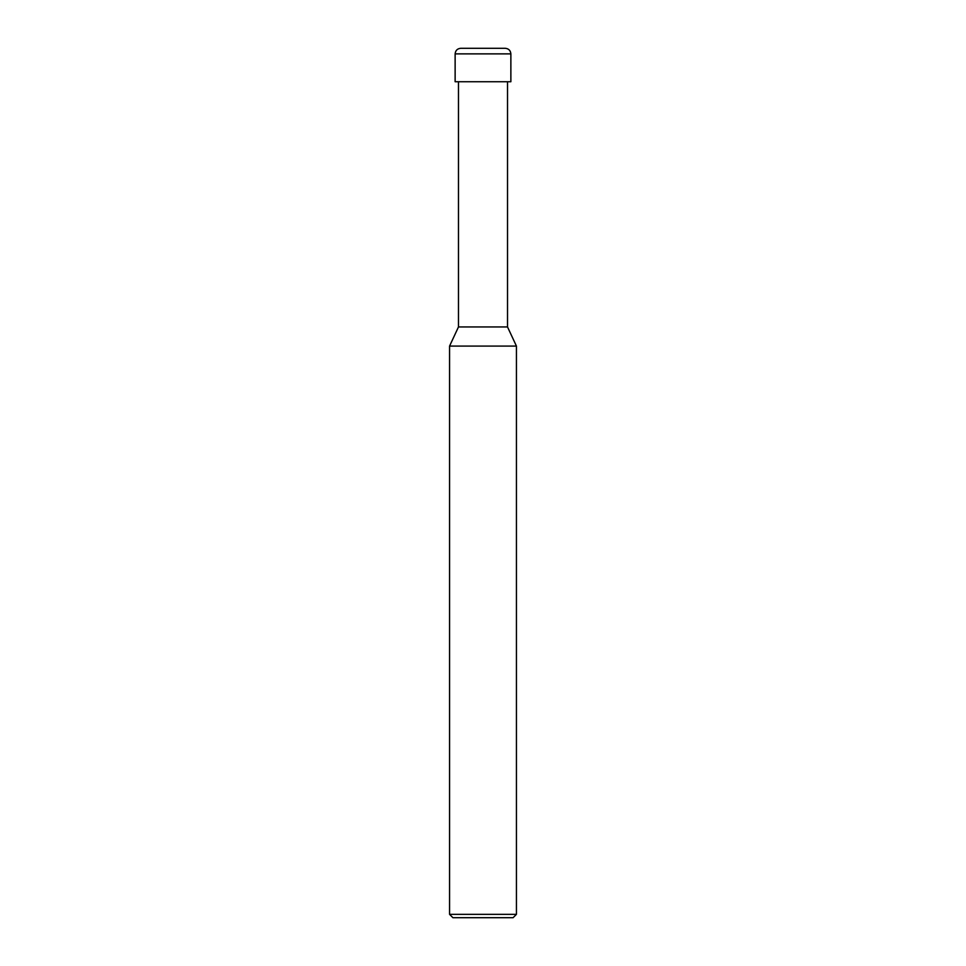 <?xml version="1.0" encoding="UTF-8"?>
<svg xmlns="http://www.w3.org/2000/svg" width="966" height="966" viewBox="0 0 966 966"><rect width="100%" height="100%" fill="white"/><g stroke="black" fill="none" stroke-linecap="round" stroke-linejoin="round"><path stroke-width="1.45" d="M455.131 81.736L510.869 81.736L510.869 53.879C510.531 50.486 508.671 48.626 505.29 48.3L460.71 48.3C457.329 48.626 455.469 50.486 455.131 53.879L455.131 81.736L455.131 53.879C455.469 50.486 457.329 48.626 460.71 48.3L505.29 48.3C508.671 48.626 510.531 50.486 510.869 53.879L455.131 53.879L510.869 53.879L510.869 81.736L455.131 81.736M452.909 917.7L513.091 917.7L516.436 914.355L516.436 346.082L507.524 326.955L507.524 81.736L507.524 326.955L458.476 326.955L449.564 346.082L449.564 914.355L452.909 917.7L449.564 914.355L449.564 346.082L458.476 326.955L458.476 81.736L458.476 326.955L507.524 326.955L516.436 346.082L449.564 346.082L516.436 346.082L516.436 914.355L449.564 914.355L516.436 914.355L513.091 917.7L452.909 917.7"/></g></svg>
